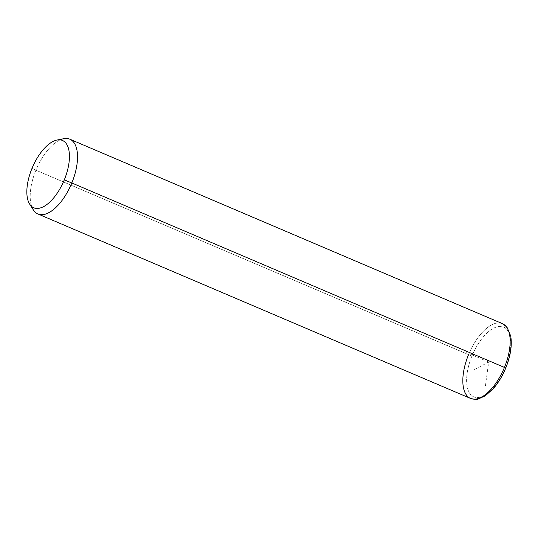 <?xml version="1.0" encoding="UTF-8"?>
<svg xmlns="http://www.w3.org/2000/svg" width="538" height="538" viewBox="0 0 538 538"><rect width="100%" height="100%" fill="white"/><g stroke="black" fill="none" stroke-linecap="round" stroke-linejoin="round"><path stroke-width="0.4" stroke-dasharray="2.69 2.02" d="M33.336 209.901A40.646 19.018 113.1 0 1 35.918 170.203L31.991 168.401L35.918 170.203A40.646 19.018 113.1 0 1 63.692 138.703M470.555 398.436L470.555 398.436A40.646 19.018 113.1 0 1 468.544 354.67L35.918 170.203A40.646 19.018 -66.9 0 0 31.715 206.505M468.544 354.67A40.646 19.018 113.1 0 1 502.438 323.661A40.646 19.018 -66.9 0 0 468.544 354.67L471.947 356.035A37.936 17.754 -66.9 0 0 474.294 397.071A37.936 17.754 -66.9 0 0 505.451 367.945A37.936 17.754 -66.9 0 0 503.097 326.909A37.936 17.754 -66.9 0 0 471.947 356.035A37.936 17.754 113.1 0 1 503.097 326.909A37.936 17.754 113.1 0 1 505.451 367.945A37.936 17.754 113.1 0 1 474.294 397.071A37.936 17.754 113.1 0 1 471.947 356.035L35.918 170.203A40.646 19.018 -66.9 0 1 60.128 139.88M485.404 386.015L488.699 361.987L473.265 370.272M488.699 361.987L466.668 352.598"/><path stroke-width="0.81" d="M56.988 140.048L63.692 138.703A40.646 19.018 113.1 0 1 71.81 182.96L64.291 179.88A36.577 17.115 -66.9 0 0 56.988 140.048A36.577 17.115 -66.9 0 0 31.991 168.401A36.577 17.115 -66.9 0 0 29.671 204.124A36.577 17.115 -66.9 0 0 64.291 179.88L71.81 182.96A40.646 19.018 113.1 0 1 33.336 209.901L29.671 204.124M31.991 168.401A36.577 17.115 113.1 0 1 62.031 140.31A36.577 17.115 113.1 0 1 64.291 179.88A36.577 17.115 113.1 0 1 34.257 207.971A36.577 17.115 113.1 0 1 31.991 168.401M504.442 367.427A40.646 19.018 113.1 0 1 470.555 398.436A40.646 19.018 -66.9 0 0 504.442 367.427L71.81 182.96L504.442 367.427A40.646 19.018 -66.9 0 0 502.438 323.661A40.646 19.018 113.1 0 1 504.442 367.427L505.754 368.032L504.442 367.427M31.715 206.505A40.646 19.018 -66.9 0 0 37.922 213.969A40.646 19.018 -66.9 0 0 71.81 182.96A40.646 19.018 -66.9 0 0 69.805 139.194A40.646 19.018 -66.9 0 0 60.128 139.88M505.451 367.945L505.754 368.032C510.562 356.028 512.223 345.356 510.723 336.021L506.957 327.131L502.438 323.661L69.805 139.194M468.544 354.67A40.646 19.018 -66.9 0 0 470.555 398.436L37.922 213.969M470.555 398.436C474.866 399.465 477.509 399.626 478.477 398.92L485.343 395.773L493.514 388.396C498.403 382.713 502.485 375.928 505.754 368.032"/></g></svg>
